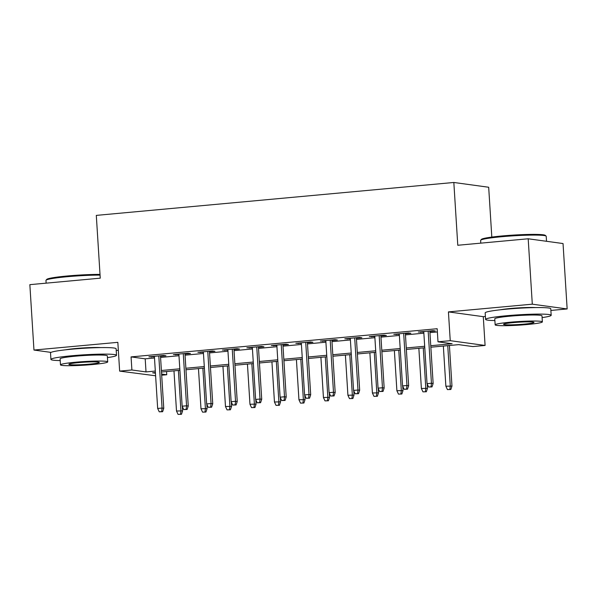<?xml version="1.0" encoding="UTF-8"?>
<svg xmlns="http://www.w3.org/2000/svg" width="597" height="597" viewBox="0 0 597 597"><rect width="100%" height="100%" fill="white"/><g stroke="black" fill="none" stroke-linecap="round" stroke-linejoin="round"><path stroke-width="0.9" d="M100.662 347.596A20.507 1.567 176.4 0 0 75.879 348.506A20.507 1.567 176.4 0 0 65.685 349.797M535.33 307.582A20.507 1.567 176.4 0 0 510.547 308.492A20.507 1.567 176.4 0 0 500.353 309.783M166.541 371.535L166.742 374.752L161.69 375.222M155.608 375.782L119.646 371.11L131.892 369.983L146.019 371.916L155.31 371.058M116.214 350.461L118.333 350.267M491.816 237.091L488.682 187.249L453.832 182.473L96.304 215.39L100.251 278.172L29.85 284.657L33.962 350.051L51.029 352.394M453.832 182.473L457.78 245.263L528.188 238.778L563.038 243.554L567.15 308.955L532.3 304.179L448.429 311.903L450.242 340.678L485.085 345.447L472.846 346.573L458.712 344.641L430.855 347.208M448.429 311.903L483.279 316.671L485.406 316.477M550.874 310.447L567.15 308.955M483.279 316.671L485.085 345.447M528.188 238.778L532.3 304.179M160.496 356.297L165.966 355.79L163.608 355.469L148.914 356.819L154.422 356.857M184.988 354.043L190.45 353.536L188.1 353.215L173.406 354.566L178.906 354.603M209.472 351.79L214.942 351.282L212.584 350.961L197.891 352.312L203.398 352.349M233.964 349.536L239.427 349.029L237.076 348.708L222.382 350.058L227.882 350.096M258.449 347.282L263.919 346.775L261.561 346.454L246.867 347.805L252.374 347.842M282.941 345.021L288.403 344.521L286.053 344.2L271.359 345.551L276.859 345.581M307.425 342.768L312.895 342.268L310.537 341.947L295.843 343.297L301.351 343.327M331.917 340.514L337.38 340.014L335.029 339.693L320.335 341.044L325.835 341.074M356.402 338.26L361.872 337.76L359.513 337.439L344.82 338.79L350.327 338.82M380.893 336.007L386.356 335.507L384.005 335.178L369.312 336.536L374.812 336.566M405.378 333.753L410.848 333.253L408.49 332.925L393.796 334.283L399.303 334.313M430.758 345.708L452.123 343.738L437.997 341.805L437.168 328.723L131.071 356.902L145.198 358.834L154.489 357.984M160.571 357.424L178.981 355.73M185.055 355.17L203.465 353.476M209.547 352.917L227.957 351.215M234.031 350.655L252.441 348.961M258.523 348.402L276.933 346.708M283.008 346.148L301.418 344.454M307.5 343.894L325.91 342.2M331.984 341.641L350.394 339.947M356.476 339.387L374.886 337.693M380.961 337.133L399.371 335.439M405.453 334.88L423.863 333.186M429.937 332.626L437.377 331.939M429.87 331.499L435.332 330.999L432.982 330.671L418.288 332.029L423.788 332.059M119.646 371.11L117.84 342.335L33.962 350.051M131.071 356.902L131.892 369.983M437.997 341.805L450.242 340.678M155.407 372.565L152.616 372.819L155.444 373.207M161.615 374.05L166.742 374.752M424.78 347.767L406.37 349.461M400.288 350.021L381.879 351.715M375.804 352.275L357.394 353.969M351.312 354.528L332.902 356.222M326.828 356.782L308.418 358.476M302.336 359.036L283.926 360.73M277.844 361.289L259.441 362.983M253.359 363.543L234.949 365.237M228.867 365.797L210.465 367.491M204.383 368.05L185.973 369.752M179.891 370.312L161.488 372.006M161.391 370.498L179.801 368.804M185.876 368.245L204.286 366.551M210.368 365.991L228.778 364.297M234.852 363.737L253.262 362.043M259.344 361.483L277.754 359.79M283.829 359.23L302.239 357.536M308.321 356.976L326.731 355.282M332.805 354.722L351.215 353.028M357.297 352.469L375.707 350.775M381.781 350.215L400.191 348.521M406.273 347.961L424.683 346.267M145.198 358.834L146.019 371.916M420.609 331.813L420.639 332.35M396.117 334.066L396.154 334.604M371.632 336.32L371.662 336.857M347.141 338.574L347.178 339.111M322.656 340.827L322.686 341.365M298.164 343.081L298.202 343.618M273.68 345.335L273.71 345.872M249.188 347.596L249.225 348.126M224.703 349.849L224.733 350.379M200.211 352.103L200.249 352.633M175.727 354.357L175.757 354.894M151.235 356.61L151.272 357.148M431.056 386.796L428.609 387.02L431.997 386.923L431.056 386.796L431.444 383.252L427.034 383.655L423.758 331.522M428.161 331.119L431.444 383.252L433.138 383.483L429.833 330.962M431.997 386.923L433.138 383.483M427.034 383.655L428.609 387.02M447.444 389.595L450.832 389.498L447.444 389.595L445.869 386.237L451.974 386.065L449.422 345.499M449.892 389.371L450.28 385.826L447.75 345.648M445.869 386.237L443.347 346.059M451.974 386.065L450.832 389.498M480.704 240.203L481.436 239.375A32.074 2.448 -3.6 0 1 501.876 235.979A32.074 2.448 -3.6 0 1 545.27 235.36L546.098 236.091A32.857 2.515 176.4 0 0 501.637 236.725A32.857 2.515 176.4 0 0 480.704 240.203A32.857 2.515 176.4 0 0 480.615 240.404L480.786 243.143M546.524 241.292L546.21 236.278A32.857 2.515 176.4 0 0 546.098 236.091M542.106 317.597A32.857 2.515 176.4 0 0 551.18 315.283A32.857 2.515 176.4 0 0 506.614 315.731A32.857 2.515 176.4 0 0 485.585 319.41A32.857 2.515 176.4 0 0 494.883 320.567M551.18 315.283L550.77 308.739A32.857 2.515 176.4 0 0 506.196 309.194A32.857 2.515 176.4 0 0 485.174 312.865L485.585 319.41M495.152 324.85L494.771 318.828A23.656 1.806 -3.6 0 1 509.905 316.186A23.656 1.806 -3.6 0 1 541.994 315.858L542.374 321.873A23.656 1.806 176.4 0 0 510.286 322.201A23.656 1.806 176.4 0 0 495.152 324.85A23.656 1.806 176.4 0 0 527.241 324.522A23.656 1.806 176.4 0 0 542.374 321.873M513.301 322.611A15.246 1.164 176.4 0 0 503.547 324.32A15.246 1.164 176.4 0 0 524.226 324.111A15.246 1.164 176.4 0 0 533.979 322.402A15.246 1.164 176.4 0 0 513.301 322.611M100.065 275.105A32.857 2.515 176.4 0 0 66.976 276.739A32.857 2.515 176.4 0 0 46.036 280.217L46.775 279.389A32.074 2.448 -3.6 0 1 67.207 275.993A32.074 2.448 -3.6 0 1 100.02 274.404M107.438 357.61A32.857 2.515 176.4 0 0 116.512 355.297A32.857 2.515 176.4 0 0 71.946 355.745A32.857 2.515 176.4 0 0 50.924 359.424A32.857 2.515 176.4 0 0 60.215 360.581M116.512 355.297L116.102 348.752A32.857 2.515 176.4 0 0 71.536 349.208A32.857 2.515 176.4 0 0 50.514 352.879L50.924 359.424M60.484 364.857L60.103 358.842A23.656 1.806 -3.6 0 1 75.244 356.2A23.656 1.806 -3.6 0 1 107.333 355.872L107.706 361.886A23.656 1.806 176.4 0 0 75.618 362.215A23.656 1.806 176.4 0 0 60.484 364.857A23.656 1.806 176.4 0 0 92.572 364.536A23.656 1.806 176.4 0 0 107.706 361.886M78.632 362.625A15.246 1.164 176.4 0 0 68.879 364.334A15.246 1.164 176.4 0 0 89.557 364.125A15.246 1.164 176.4 0 0 99.311 362.416A15.246 1.164 176.4 0 0 78.632 362.625M46.036 280.217A32.857 2.515 176.4 0 0 45.954 280.418L46.126 283.157M406.564 389.05L404.117 389.274L407.505 389.177L406.564 389.05L406.953 385.505L402.55 385.908L399.266 333.775M403.676 333.372L406.953 385.505L408.647 385.737L405.348 333.216M407.505 389.177L408.647 385.737M402.55 385.908L404.117 389.274M382.08 391.304L379.632 391.528L383.02 391.431L382.08 391.304L382.468 387.759L378.058 388.162L374.782 336.029M379.185 335.626L382.468 387.759L384.162 387.99L380.856 335.469M383.02 391.431L384.162 387.99M378.058 388.162L379.632 391.528M357.588 393.557L355.14 393.781L358.528 393.684L357.588 393.557L357.976 390.013L353.573 390.416L350.29 338.283M354.7 337.88L357.976 390.013L359.67 390.244L356.372 337.723M358.528 393.684L359.67 390.244M353.573 390.416L355.14 393.781M333.104 395.811L330.656 396.035L334.044 395.938L333.104 395.811L333.492 392.266L329.081 392.677L325.805 340.536M330.208 340.133L333.492 392.266L335.186 392.498L331.88 339.977M334.044 395.938L335.186 392.498M329.081 392.677L330.656 396.035M422.952 391.848L426.348 391.759L422.952 391.848L421.385 388.49L427.489 388.319L427.221 384.05M425.4 391.625L425.795 388.087L423.266 347.902M421.385 388.49L418.855 348.312M427.489 388.319L426.348 391.759M398.468 394.11L401.856 394.013L398.468 394.11L396.893 390.744L402.997 390.572L402.729 386.304M400.915 393.878L401.303 390.341L398.774 350.155M396.893 390.744L394.371 350.566M402.997 390.572L401.856 394.013M373.976 396.363L377.371 396.266L373.976 396.363L372.409 392.998L378.513 392.826L378.244 388.557M376.423 396.132L376.819 392.595L374.289 352.417M372.409 392.998L369.879 352.82M378.513 392.826L377.371 396.266M349.491 398.617L352.879 398.52L349.491 398.617L347.917 395.251L354.021 395.08L353.752 390.811M351.939 398.393L352.327 394.848L349.797 354.67M347.917 395.251L345.394 355.073M354.021 395.08L352.879 398.52M308.612 398.065L306.164 398.289L309.552 398.192L308.612 398.065L309 394.52L304.597 394.93L301.313 342.797M305.724 342.387L309 394.52L310.694 394.751L307.395 342.238M309.552 398.192L310.694 394.751M304.597 394.93L306.164 398.289M324.999 400.871L328.395 400.774L324.999 400.871L323.432 397.505L329.537 397.333L329.268 393.065M327.447 400.647L327.843 397.102L325.313 356.924M323.432 397.505L320.902 357.327M329.537 397.333L328.395 400.774M284.127 400.318L281.68 400.542L285.067 400.445L284.127 400.318L284.515 396.774L280.105 397.184L276.829 345.051M281.232 344.641L284.515 396.774L286.209 397.005L282.903 344.491M285.067 400.445L286.209 397.005M280.105 397.184L281.68 400.542M300.515 403.124L303.903 403.027L300.515 403.124L298.94 399.759L305.045 399.587L304.776 395.318M302.963 402.9L303.351 399.356L300.821 359.178M298.94 399.759L296.418 359.581M305.045 399.587L303.903 403.027M259.635 402.572L257.188 402.796L260.576 402.699L259.635 402.572L260.023 399.027L255.62 399.438L252.337 347.305M256.747 346.894L260.023 399.027L261.717 399.266L258.419 346.745M260.576 402.699L261.717 399.266M255.62 399.438L257.188 402.796M276.023 405.378L279.418 405.281L276.023 405.378L274.456 402.012L280.56 401.841L280.291 397.58M278.471 405.154L278.866 401.609L276.336 361.431M274.456 402.012L271.926 361.834M280.56 401.841L279.418 405.281M235.151 404.826L232.696 405.05L236.091 404.953L235.151 404.826L235.539 401.281L231.129 401.691L227.853 349.558M232.255 349.148L235.539 401.281L237.233 401.52L233.927 348.999M236.091 404.953L237.233 401.52M231.129 401.691L232.696 405.05M251.538 407.632L254.926 407.535L251.538 407.632L249.964 404.266L256.068 404.094L255.8 399.833M253.986 407.408L254.374 403.863L251.844 363.685M249.964 404.266L247.442 364.088M256.068 404.094L254.926 407.535M210.659 407.079L208.211 407.303L211.599 407.214L210.659 407.079L211.047 403.542L206.644 403.945L203.361 351.812M207.771 351.402L211.047 403.542L212.741 403.773L209.443 351.252M211.599 407.214L212.741 403.773M206.644 403.945L208.211 407.303M227.047 409.885L230.442 409.788L227.047 409.885L225.479 406.527L231.584 406.348L231.315 402.087M229.494 409.661L229.89 406.117L227.36 365.939M225.479 406.527L222.95 366.342M231.584 406.348L230.442 409.788M186.174 409.333L183.719 409.564L187.115 409.467L186.174 409.333L186.562 405.796L182.152 406.199L178.876 354.066M183.279 353.663L186.562 405.796L188.256 406.027L184.951 353.506M187.115 409.467L188.256 406.027M182.152 406.199L183.719 409.564M202.562 412.139L205.95 412.042L202.562 412.139L200.988 408.781L207.092 408.602L206.823 404.341M205.01 411.915L205.398 408.37L202.868 368.192M200.988 408.781L198.465 368.595M207.092 408.602L205.95 412.042M161.683 411.587L159.235 411.818L162.623 411.721L161.683 411.587L162.071 408.049L157.668 408.452L154.384 356.319M158.795 355.916L162.071 408.049L163.765 408.281L160.466 355.76M162.623 411.721L163.765 408.281M157.668 408.452L159.235 411.818M178.07 414.393L181.466 414.296L178.07 414.393L176.503 411.034L182.607 410.855L182.339 406.594M180.518 414.169L180.913 410.624L178.384 370.446M176.503 411.034L173.973 370.856M182.607 410.855L181.466 414.296"/></g></svg>
